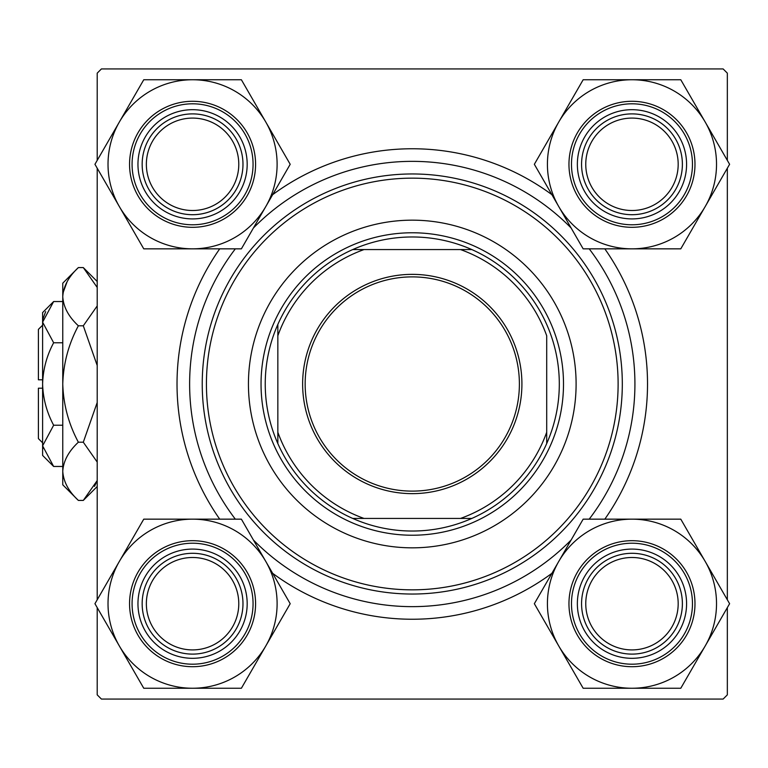 <?xml version="1.0" encoding="UTF-8"?>
<svg xmlns="http://www.w3.org/2000/svg" width="768" height="768" viewBox="0 0 768 768"><rect width="100%" height="100%" fill="white"/><g stroke="black" fill="none" stroke-linecap="round" stroke-linejoin="round"><path stroke-width="1.15" d="M219.725 519.158A235.248 235.248 0 0 1 219.725 248.842M272.669 194.659A235.248 235.248 0 0 1 551.875 194.659M604.819 248.842A235.248 235.248 0 0 1 604.819 519.158M727.334 160.368L727.334 73.142L723.13 68.938L101.414 68.938L97.21 73.142L97.21 160.368M727.334 607.632L727.334 694.858L723.13 699.062L101.414 699.062L97.21 694.858L97.21 607.632M97.21 599.77L97.21 168.23M727.334 599.77L727.334 168.23M551.875 573.341A235.248 235.248 0 0 1 272.669 573.341M585.763 603.706A46.205 46.205 0 0 0 631.978 649.91A46.205 46.205 0 0 0 678.182 603.706A46.205 46.205 0 0 0 631.978 557.491A46.205 46.205 0 0 0 585.763 603.706M682.387 603.706A50.41 50.41 0 0 1 631.978 654.115A50.41 50.41 0 0 1 581.568 603.706A50.41 50.41 0 0 1 631.978 553.296A50.41 50.41 0 0 1 682.387 603.706M146.362 603.706A46.205 46.205 0 0 0 192.566 649.91A46.205 46.205 0 0 0 238.781 603.706A46.205 46.205 0 0 0 192.566 557.491A46.205 46.205 0 0 0 146.362 603.706M242.976 603.706A50.41 50.41 0 0 1 192.566 654.115A50.41 50.41 0 0 1 142.157 603.706A50.41 50.41 0 0 1 192.566 553.296A50.41 50.41 0 0 1 242.976 603.706M678.182 164.294A46.205 46.205 0 0 0 631.978 118.09A46.205 46.205 0 0 0 585.763 164.294A46.205 46.205 0 0 0 631.978 210.509A46.205 46.205 0 0 0 678.182 164.294M581.568 164.294A50.41 50.41 0 0 1 631.978 113.885A50.41 50.41 0 0 1 682.387 164.294A50.41 50.41 0 0 1 631.978 214.704A50.41 50.41 0 0 1 581.568 164.294M238.781 164.294A46.205 46.205 0 0 0 192.566 118.09A46.205 46.205 0 0 0 146.362 164.294A46.205 46.205 0 0 0 192.566 210.509A46.205 46.205 0 0 0 238.781 164.294M142.157 164.294A50.41 50.41 0 0 1 192.566 113.885A50.41 50.41 0 0 1 242.976 164.294A50.41 50.41 0 0 1 192.566 214.704A50.41 50.41 0 0 1 142.157 164.294M631.978 688.253A84.547 84.547 0 0 1 558.749 645.974L583.162 688.253L680.784 688.253L729.6 603.706L680.784 519.158L583.162 519.158L534.346 603.706L558.749 645.974A84.547 84.547 0 0 1 631.978 519.158A84.547 84.547 0 0 1 705.197 645.974A84.547 84.547 0 0 1 631.978 688.253M604.666 650.995A54.614 54.614 0 0 1 584.678 576.394A54.614 54.614 0 0 1 659.28 556.406A54.614 54.614 0 0 1 679.267 631.008A54.614 54.614 0 0 1 604.666 650.995M657.178 560.045A50.41 50.41 0 0 0 588.317 578.496A50.41 50.41 0 0 0 606.768 647.357A50.41 50.41 0 0 0 675.629 628.906A50.41 50.41 0 0 0 657.178 560.045M663.475 549.13A63.014 63.014 0 0 1 686.544 635.203A63.014 63.014 0 0 1 600.47 658.272A63.014 63.014 0 0 1 577.402 572.198A63.014 63.014 0 0 1 663.475 549.13A63.014 63.014 0 0 0 577.402 572.198A63.014 63.014 0 0 0 600.47 658.272M119.347 561.427A84.547 84.547 0 0 1 192.566 519.158L143.76 519.158L94.944 603.706L143.76 688.253L241.382 688.253L290.198 603.706L241.382 519.158L192.566 519.158A84.547 84.547 0 0 1 265.786 645.974A84.547 84.547 0 0 1 119.347 645.974A84.547 84.547 0 0 1 119.347 561.427M165.264 556.406A54.614 54.614 0 0 1 239.866 576.394A54.614 54.614 0 0 1 219.878 650.995A54.614 54.614 0 0 1 145.277 631.008A54.614 54.614 0 0 1 165.264 556.406M217.776 647.357A50.41 50.41 0 0 0 236.227 578.496A50.41 50.41 0 0 0 167.366 560.045A50.41 50.41 0 0 0 148.915 628.906A50.41 50.41 0 0 0 217.776 647.357M224.074 658.272A63.014 63.014 0 0 1 138 635.203A63.014 63.014 0 0 1 161.059 549.13A63.014 63.014 0 0 1 247.142 572.198A63.014 63.014 0 0 1 224.074 658.272A63.014 63.014 0 0 0 247.142 572.198A63.014 63.014 0 0 0 161.059 549.13M705.197 206.573A84.547 84.547 0 0 1 631.978 248.842L680.784 248.842L729.6 164.294L680.784 79.747L583.162 79.747L534.346 164.294L583.162 248.842L631.978 248.842A84.547 84.547 0 0 1 558.749 122.026A84.547 84.547 0 0 1 705.197 122.026A84.547 84.547 0 0 1 705.197 206.573M659.28 211.594A54.614 54.614 0 0 1 584.678 191.606A54.614 54.614 0 0 1 604.666 117.005A54.614 54.614 0 0 1 679.267 136.992A54.614 54.614 0 0 1 659.28 211.594M606.768 120.643A50.41 50.41 0 0 0 588.317 189.504A50.41 50.41 0 0 0 657.178 207.955A50.41 50.41 0 0 0 675.629 139.094A50.41 50.41 0 0 0 606.768 120.643M600.47 109.728A63.014 63.014 0 0 1 686.544 132.797A63.014 63.014 0 0 1 663.475 218.87A63.014 63.014 0 0 1 577.402 195.802A63.014 63.014 0 0 1 600.47 109.728A63.014 63.014 0 0 0 577.402 195.802A63.014 63.014 0 0 0 663.475 218.87M192.566 79.747A84.547 84.547 0 0 1 265.786 122.026L241.382 79.747L143.76 79.747L94.944 164.294L143.76 248.842L241.382 248.842L290.198 164.294L265.786 122.026A84.547 84.547 0 0 1 192.566 248.842A84.547 84.547 0 0 1 119.347 122.026A84.547 84.547 0 0 1 192.566 79.747M219.878 117.005A54.614 54.614 0 0 1 239.866 191.606A54.614 54.614 0 0 1 165.264 211.594A54.614 54.614 0 0 1 145.277 136.992A54.614 54.614 0 0 1 219.878 117.005M167.366 207.955A50.41 50.41 0 0 0 236.227 189.504A50.41 50.41 0 0 0 217.776 120.643A50.41 50.41 0 0 0 148.915 139.094A50.41 50.41 0 0 0 167.366 207.955M161.059 218.87A63.014 63.014 0 0 1 138 132.797A63.014 63.014 0 0 1 224.074 109.728A63.014 63.014 0 0 1 247.142 195.802A63.014 63.014 0 0 1 161.059 218.87A63.014 63.014 0 0 0 247.142 195.802A63.014 63.014 0 0 0 224.074 109.728M576.106 384A163.834 163.834 0 0 0 412.272 220.166A163.834 163.834 0 0 0 248.438 384A163.834 163.834 0 0 0 412.272 547.834A163.834 163.834 0 0 0 576.106 384M206.429 384A205.843 205.843 0 0 0 412.272 589.843A205.843 205.843 0 0 0 618.115 384A205.843 205.843 0 0 0 412.272 178.157A205.843 205.843 0 0 0 206.429 384M622.31 384A210.038 210.038 0 0 1 412.272 594.038A210.038 210.038 0 0 1 202.234 384A210.038 210.038 0 0 1 412.272 173.962A210.038 210.038 0 0 1 622.31 384M235.344 248.842A222.643 222.643 0 0 0 235.344 519.158M253.411 539.99A222.643 222.643 0 0 0 571.133 539.99M589.2 519.158A222.643 222.643 0 0 0 589.2 248.842M571.133 228.01A222.643 222.643 0 0 0 253.411 228.01M412.272 274.358A109.642 109.642 0 0 1 521.914 384A109.642 109.642 0 0 1 412.272 493.642A109.642 109.642 0 0 1 302.63 384A109.642 109.642 0 0 1 412.272 274.358M412.272 491.117A107.117 107.117 0 0 0 519.389 384A107.117 107.117 0 0 0 412.272 276.883A107.117 107.117 0 0 0 305.155 384A107.117 107.117 0 0 0 412.272 491.117M412.272 236.976A147.024 147.024 0 0 0 352.714 249.571L364.003 249.571L352.714 249.571A147.024 147.024 0 0 0 277.843 443.558L277.843 432.259L277.843 443.558A147.024 147.024 0 0 0 471.83 518.429L460.531 518.429L471.83 518.429A147.024 147.024 0 0 0 546.701 443.558L546.701 335.741A142.829 142.829 0 0 0 460.531 249.571L364.003 249.571A142.829 142.829 0 0 0 277.843 335.741L277.843 432.259A142.829 142.829 0 0 0 364.003 518.429L460.531 518.429A142.829 142.829 0 0 0 546.701 432.259L546.701 443.558A147.024 147.024 0 0 0 471.83 249.571L460.531 249.571L471.83 249.571A147.024 147.024 0 0 0 412.272 236.976M412.272 535.229A151.229 151.229 0 0 1 261.043 384A151.229 151.229 0 0 1 412.272 232.771A151.229 151.229 0 0 1 563.501 384A151.229 151.229 0 0 1 412.272 535.229M352.714 518.429L364.003 518.429L352.714 518.429M277.843 324.442L277.843 335.741L277.843 324.442M53.645 425.232C46.723 412.291 43.037 398.544 42.605 384L42.605 455.414L53.645 466.464L42.605 445.843L42.826 448.694L42.605 445.843L53.645 425.232L62.765 425.232M45.658 311.606L42.826 319.306L45.648 311.606M94.512 486.336L97.21 480.557L94.55 486.269M97.21 480.547L83.299 500.419L78.365 500.419L62.765 484.819L62.765 283.181L78.365 267.581L83.299 267.581L97.21 287.443M67.142 281.664L63.091 292.666L67.114 281.731M42.605 379.795L38.4 379.795L38.4 329.386L42.605 325.19M53.645 466.464L62.765 466.464M53.645 342.768L42.605 322.157L42.605 384C43.046 369.418 46.733 355.67 53.645 342.768L62.765 342.768M53.645 301.536L42.605 312.586L42.605 322.157L53.645 301.536L62.765 301.536M78.365 500.419C68.611 491.357 63.418 481.651 62.765 471.312C63.36 461.088 68.563 451.392 78.365 442.205L83.299 442.205L97.21 462.067M78.365 442.205C68.582 423.936 63.389 404.534 62.765 384C63.389 363.418 68.592 344.016 78.365 325.795L83.299 325.795L97.21 365.53M97.21 402.48L83.299 442.205M78.365 325.795C68.611 316.733 63.418 307.027 62.765 296.688C63.36 286.464 68.563 276.768 78.365 267.581M97.21 305.923L83.299 325.795M42.605 442.81L38.4 438.614L38.4 388.205L42.605 388.205M601.728 656.093A60.49 60.49 0 0 0 684.365 633.946A60.49 60.49 0 0 0 662.218 551.318A60.49 60.49 0 0 0 579.59 573.456A60.49 60.49 0 0 0 601.728 656.093M162.326 551.318A60.49 60.49 0 0 0 140.179 633.946A60.49 60.49 0 0 0 222.816 656.093A60.49 60.49 0 0 0 244.954 573.456A60.49 60.49 0 0 0 162.326 551.318M662.218 216.682A60.49 60.49 0 0 0 684.365 134.054A60.49 60.49 0 0 0 601.728 111.907A60.49 60.49 0 0 0 579.59 194.544A60.49 60.49 0 0 0 662.218 216.682M222.816 111.907A60.49 60.49 0 0 0 140.179 134.054A60.49 60.49 0 0 0 162.326 216.682A60.49 60.49 0 0 0 244.954 194.544A60.49 60.49 0 0 0 222.816 111.907M97.21 281.501L83.299 267.581M97.21 486.499L83.299 500.419"/></g></svg>
